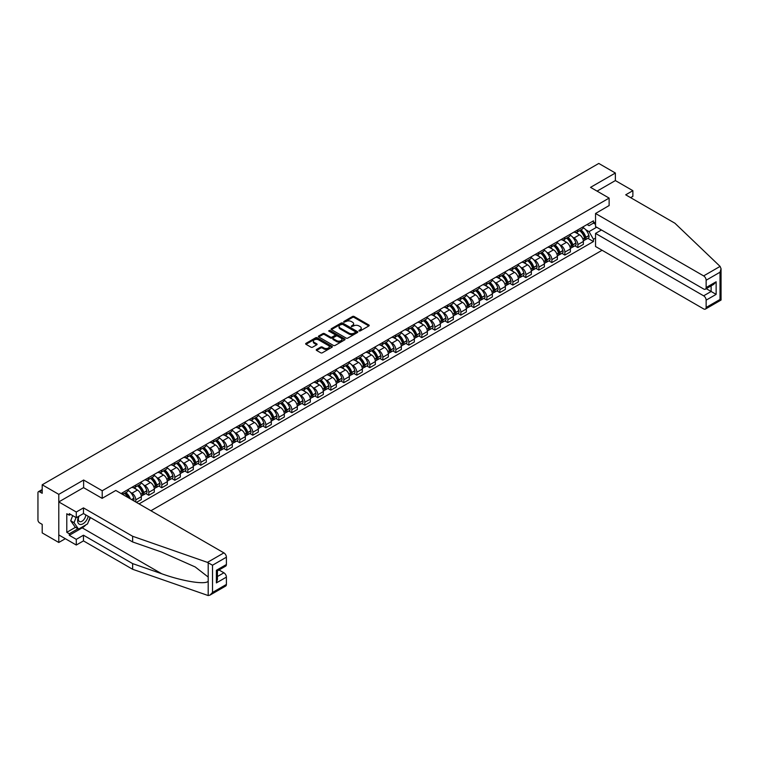 <?xml version="1.0" encoding="UTF-8"?>
<svg xmlns="http://www.w3.org/2000/svg" width="759" height="759" viewBox="0 0 759 759"><rect width="100%" height="100%" fill="white"/><g stroke="black" fill="none" stroke-linecap="round" stroke-linejoin="round"><path stroke-width="1.14" d="M359.026 330.962L360.164 330.962L368.865 325.943A1.157 0.664 0 0 0 369.197 325.469A1.157 0.664 0 0 0 368.865 324.994L354.13 316.494A1.157 0.664 0 0 0 352.499 316.494L343.808 321.512L343.808 322.177L346.076 321.522A3.7 2.135 0 0 1 351.313 321.522L352.537 322.233A3.7 2.135 0 0 1 353.628 323.742A3.7 2.135 0 0 1 352.537 325.26L351.417 326.569L353.685 325.915A3.7 2.135 0 0 1 358.922 325.915L360.146 326.626A3.7 2.135 0 0 1 361.237 328.135A3.7 2.135 0 0 1 360.146 329.653L359.026 330.962L359.026 330.298M316.588 349.463A1.157 0.664 0 0 0 316.247 349.937A1.157 0.664 0 0 0 316.588 350.411L320.715 352.793A1.157 0.664 0 0 0 322.347 352.793L332.006 347.224A1.157 0.664 0 0 0 332.347 346.749A1.157 0.664 0 0 0 332.006 346.275L317.281 337.774A1.157 0.664 0 0 0 315.64 337.774L305.991 343.343A1.157 0.664 0 0 0 305.649 343.818A1.157 0.664 0 0 0 305.991 344.292L310.981 347.176A1.157 0.664 0 0 0 312.613 347.176L316.75 344.785A1.157 0.664 0 0 0 317.091 344.311A1.157 0.664 0 0 0 316.75 343.846L314.273 342.413A3.093 1.784 0 0 1 313.363 341.152A3.093 1.784 0 0 1 315.279 339.501A3.093 1.784 0 0 1 318.647 339.89L328.343 345.487A3.093 1.784 0 0 1 329.254 346.749A3.093 1.784 0 0 1 327.338 348.4A3.093 1.784 0 0 1 323.97 348.011L322.347 347.081A1.157 0.664 0 0 0 320.715 347.081L316.588 349.463L316.588 350.411L320.715 348.039L320.715 347.081M102.209 490.75L83.623 480.02L58.785 494.356L42.2 484.783L598.785 163.441L615.369 173.014L590.54 187.359L609.126 198.09L102.209 490.75L102.209 498.302M346.161 338.106A1.157 0.664 0 0 0 347.793 338.106L357.451 332.527A1.157 0.664 0 0 0 357.783 332.053A1.157 0.664 0 0 0 357.451 331.588L342.726 323.087A1.157 0.664 0 0 0 341.085 323.087L331.436 328.656A1.157 0.664 0 0 0 331.095 329.131A1.157 0.664 0 0 0 331.436 329.605L346.161 338.106M328.932 331.133L344.709 339.88L335.07 345.449A1.157 0.664 0 0 1 333.438 345.449L318.714 336.949L322.841 334.577L322.841 333.618L318.714 336A1.157 0.664 0 0 0 318.372 336.474A1.157 0.664 0 0 0 318.714 336.949L318.714 336M322.841 334.577A1.157 0.664 0 0 1 324.482 334.577L324.482 333.618A1.157 0.664 0 0 0 322.841 333.618M324.482 333.618L330.45 337.062A1.157 0.664 0 0 0 332.091 337.062L334.823 335.478A1.157 0.664 0 0 0 335.165 335.013A1.157 0.664 0 0 0 334.823 334.539L328.609 330.943L329.757 330.288L344.728 338.931A1.157 0.664 0 0 1 345.07 339.406A1.157 0.664 0 0 1 344.728 339.871L344.728 338.931M58.785 494.356L58.785 542.476L42.2 532.903L42.2 524.384L39.62 522.894A2.353 1.357 -120 0 1 37.95 520.01L37.95 492.771A2.353 1.357 -120 0 1 38.434 491.69L42.2 489.517M150.927 510.741L602.077 250.271M58.785 542.476L65.331 538.7M42.2 484.783L42.2 493.303L39.62 491.813A2.353 1.357 -120 0 0 38.434 491.69M630.625 197.653L632.873 196.353L632.873 190.68L615.369 180.576L615.369 173.014M577.865 229.844A5.417 3.131 60 0 1 576.745 232.282L582.248 229.104A5.417 3.131 -120 0 0 583.367 226.675M572.647 237.178L574.032 237.975A5.417 3.131 60 0 1 577.865 244.616L583.367 241.447A5.417 3.131 -120 0 0 579.534 234.806L575.597 232.529M583.367 241.447L583.367 244.379L577.865 247.557L574.886 245.831M576.745 232.282A5.417 3.131 60 0 1 574.079 232.036M577.865 244.616L577.865 247.557M564.867 237.349A5.417 3.131 60 0 1 563.738 239.787L569.241 236.609A5.417 3.131 -120 0 0 570.37 234.18M561.878 253.335L564.867 255.062L570.37 251.884L570.37 248.952A5.417 3.131 -120 0 0 566.537 242.311L562.599 240.034M563.738 239.787A5.417 3.131 60 0 1 561.072 239.54M559.649 244.683L561.034 245.489A5.417 3.131 60 0 1 564.867 252.13L564.867 255.062M551.859 244.863A5.417 3.131 60 0 1 550.74 247.292L556.243 244.113A5.417 3.131 -120 0 0 557.362 241.685M548.88 260.849L551.859 262.567L557.362 259.388L557.362 256.457A5.417 3.131 -120 0 0 553.529 249.815L549.592 247.548M550.74 247.292A5.417 3.131 60 0 1 548.074 247.045M546.641 252.187L548.026 252.994A5.417 3.131 60 0 1 551.859 259.635L551.859 262.567M538.862 252.368A5.417 3.131 60 0 1 537.742 254.796L543.235 251.627A5.417 3.131 -120 0 0 544.364 249.189M535.882 268.354L538.862 270.071L544.364 266.902L544.364 263.961A5.417 3.131 -120 0 0 540.531 257.32L536.594 255.052M537.742 254.796A5.417 3.131 60 0 1 535.067 254.559M533.643 259.701L535.029 260.498A5.417 3.131 60 0 1 538.862 267.14L538.862 270.071M525.854 259.872A5.417 3.131 60 0 1 524.735 262.31L530.237 259.132A5.417 3.131 -120 0 0 531.357 256.694M522.875 275.859L525.864 277.585L531.357 274.407L531.357 271.466A5.417 3.131 -120 0 0 527.524 264.834L523.587 262.557M524.735 262.31A5.417 3.131 60 0 1 522.069 262.064M520.636 267.206L522.021 268.003A5.417 3.131 60 0 1 525.864 274.644L525.864 277.585M512.856 267.377A5.417 3.131 60 0 1 511.737 269.815L517.24 266.637A5.417 3.131 -120 0 0 518.359 264.208M509.877 283.363L512.856 285.09L518.359 281.912L518.359 278.98A5.417 3.131 -120 0 0 514.526 272.339L510.589 270.062M511.737 269.815A5.417 3.131 60 0 1 509.061 269.568M507.638 274.711L509.023 275.508A5.417 3.131 60 0 1 512.856 282.149L512.856 285.09M499.858 274.891A5.417 3.131 60 0 1 498.729 277.32L504.232 274.141A5.417 3.131 -120 0 0 505.352 271.713M496.87 290.868L499.858 292.594L505.352 289.416L505.352 286.485A5.417 3.131 -120 0 0 501.519 279.843L497.581 277.566M498.729 277.32A5.417 3.131 60 0 1 496.063 277.073M494.631 282.215L496.025 283.022A5.417 3.131 60 0 1 499.858 289.663L499.858 292.594M486.851 282.395A5.417 3.131 60 0 1 485.732 284.824L491.234 281.655A5.417 3.131 -120 0 0 492.354 279.217M483.872 298.382L486.851 300.099L492.354 296.921L492.354 293.989A5.417 3.131 -120 0 0 488.521 287.348L484.584 285.08M485.732 284.824A5.417 3.131 60 0 1 483.066 284.587M481.633 289.729L483.018 290.526A5.417 3.131 60 0 1 486.851 297.167L486.851 300.099M473.853 289.9A5.417 3.131 60 0 1 472.724 292.338L478.227 289.16A5.417 3.131 -120 0 0 479.356 286.722M470.865 305.886L473.853 307.604L479.356 304.435L479.356 301.494A5.417 3.131 -120 0 0 475.513 294.853L471.576 292.585M472.724 292.338A5.417 3.131 60 0 1 470.058 292.092M468.626 297.234L470.02 298.031A5.417 3.131 60 0 1 473.853 304.672L473.853 307.604M460.846 297.405A5.417 3.131 60 0 1 459.726 299.843L465.229 296.665A5.417 3.131 -120 0 0 466.349 294.226M457.867 313.391L460.846 315.118L466.349 311.94L466.349 309.008A5.417 3.131 -120 0 0 462.516 302.367L458.578 300.09M459.726 299.843A5.417 3.131 60 0 1 457.06 299.596M455.628 304.738L457.013 305.535A5.417 3.131 60 0 1 460.846 312.177L460.846 315.118M447.848 304.909A5.417 3.131 60 0 1 446.728 307.348L452.222 304.169A5.417 3.131 -120 0 0 453.351 301.74M444.859 320.896L447.848 322.622L453.351 319.444L453.351 316.512A5.417 3.131 -120 0 0 449.518 309.871L445.58 307.594M446.728 307.348A5.417 3.131 60 0 1 444.053 307.101M442.63 312.243L444.015 313.05A5.417 3.131 60 0 1 447.848 319.681L447.848 322.622M434.841 312.423A5.417 3.131 60 0 1 433.721 314.852L439.224 311.674A5.417 3.131 -120 0 0 440.343 309.245M431.862 328.41L434.841 330.127L440.343 326.949L440.343 324.017A5.417 3.131 -120 0 0 436.51 317.376L432.573 315.099M433.721 314.852A5.417 3.131 60 0 1 431.055 314.606M429.622 319.748L431.008 320.554A5.417 3.131 60 0 1 434.841 327.195L434.841 330.127M421.843 319.928A5.417 3.131 60 0 1 420.723 322.357L426.216 319.188A5.417 3.131 -120 0 0 427.345 316.75M418.864 335.914L421.843 337.632L427.345 334.463L427.345 331.522A5.417 3.131 -120 0 0 423.513 324.88L419.575 322.613M420.723 322.357A5.417 3.131 60 0 1 418.048 322.12M416.625 327.262L418.01 328.059A5.417 3.131 60 0 1 421.843 334.7L421.843 337.632M408.845 327.433A5.417 3.131 60 0 1 407.716 329.871L413.219 326.693A5.417 3.131 -120 0 0 414.338 324.254M405.856 343.419L408.845 345.146L414.338 341.967L414.338 339.026A5.417 3.131 -120 0 0 410.505 332.385L406.568 330.118M407.716 329.871A5.417 3.131 60 0 1 405.05 329.624M403.617 334.766L405.002 335.563A5.417 3.131 60 0 1 408.845 342.205L408.845 345.146M395.837 334.937A5.417 3.131 60 0 1 394.718 337.375L400.221 334.197A5.417 3.131 -120 0 0 401.34 331.768M392.858 350.924L395.837 352.65L401.34 349.472L401.34 346.54A5.417 3.131 -120 0 0 397.507 339.899L393.57 337.622M394.718 337.375A5.417 3.131 60 0 1 392.042 337.129M390.619 342.271L392.005 343.068A5.417 3.131 60 0 1 395.837 349.709L395.837 352.65M382.84 342.442A5.417 3.131 60 0 1 381.711 344.88L387.213 341.702A5.417 3.131 -120 0 0 388.333 339.273M379.851 358.428L382.84 360.155L388.342 356.977L388.342 354.045A5.417 3.131 -120 0 0 384.5 347.404L380.563 345.127M381.711 344.88A5.417 3.131 60 0 1 379.045 344.633M377.612 349.776L379.007 350.582A5.417 3.131 60 0 1 382.84 357.223L382.84 360.155M369.832 349.956A5.417 3.131 60 0 1 368.713 352.385L374.215 349.206A5.417 3.131 -120 0 0 375.335 346.778M366.853 365.942L369.832 367.66L375.335 364.481L375.335 361.55A5.417 3.131 -120 0 0 371.502 354.908L367.565 352.641M368.713 352.385A5.417 3.131 60 0 1 366.047 352.138M364.614 357.28L365.999 358.087A5.417 3.131 60 0 1 369.832 364.728L369.832 367.66M356.834 357.461A5.417 3.131 60 0 1 355.705 359.889L361.208 356.721A5.417 3.131 -120 0 0 362.337 354.282M353.846 373.447L356.834 375.164L362.337 371.995L362.337 369.054A5.417 3.131 -120 0 0 358.504 362.413L354.567 360.146M355.705 359.889A5.417 3.131 60 0 1 353.039 359.652M351.616 364.794L353.001 365.591A5.417 3.131 60 0 1 356.834 372.233L356.834 375.164M343.827 364.965A5.417 3.131 60 0 1 342.707 367.403L348.21 364.225A5.417 3.131 -120 0 0 349.33 361.787M340.848 380.952L343.827 382.678L349.33 379.5L349.33 376.559A5.417 3.131 -120 0 0 345.497 369.927L341.559 367.65M342.707 367.403A5.417 3.131 60 0 1 340.041 367.157M338.609 372.299L339.994 373.096A5.417 3.131 60 0 1 343.827 379.737L343.827 382.678M330.829 372.47A5.417 3.131 60 0 1 329.71 374.908L335.203 371.73A5.417 3.131 -120 0 0 336.332 369.301M327.85 388.456L330.829 390.183L336.332 387.005L336.332 384.073A5.417 3.131 -120 0 0 332.499 377.432L328.562 375.155M329.71 374.908A5.417 3.131 60 0 1 327.034 374.661M325.611 379.804L326.996 380.601A5.417 3.131 60 0 1 330.829 387.242L330.829 390.183M317.831 379.984A5.417 3.131 60 0 1 316.702 382.413L322.205 379.234A5.417 3.131 -120 0 0 323.325 376.806M314.843 395.961L317.831 397.688L323.325 394.509L323.325 391.578A5.417 3.131 -120 0 0 319.492 384.936L315.554 382.659M316.702 382.413A5.417 3.131 60 0 1 314.036 382.166M312.604 387.308L313.989 388.115A5.417 3.131 60 0 1 317.831 394.756L317.831 397.688M304.824 387.488A5.417 3.131 60 0 1 303.704 389.917L309.207 386.748A5.417 3.131 -120 0 0 310.327 384.31M301.845 403.475L304.824 405.192L310.327 402.014L310.327 399.082A5.417 3.131 -120 0 0 306.494 392.441L302.556 390.173M303.704 389.917A5.417 3.131 60 0 1 301.029 389.68M299.606 394.822L300.991 395.619A5.417 3.131 60 0 1 304.824 402.261L304.824 405.192M291.826 394.993A5.417 3.131 60 0 1 290.697 397.431L296.2 394.253A5.417 3.131 -120 0 0 297.319 391.815M288.837 410.98L291.826 412.697L297.319 409.528L297.319 406.587A5.417 3.131 -120 0 0 293.486 399.946L289.549 397.678M290.697 397.431A5.417 3.131 60 0 1 288.031 397.185M286.598 402.327L287.993 403.124A5.417 3.131 60 0 1 291.826 409.765L291.826 412.697M278.819 402.498A5.417 3.131 60 0 1 277.699 404.936L283.202 401.758A5.417 3.131 -120 0 0 284.321 399.319M275.84 418.484L278.819 420.211L284.321 417.033L284.321 414.101A5.417 3.131 -120 0 0 280.488 407.46L276.551 405.183M277.699 404.936A5.417 3.131 60 0 1 275.033 404.689M273.601 409.832L274.986 410.628A5.417 3.131 60 0 1 278.819 417.27L278.819 420.211M265.821 410.002A5.417 3.131 60 0 1 264.692 412.441L270.195 409.262A5.417 3.131 -120 0 0 271.324 406.833M262.832 425.989L265.821 427.715L271.324 424.537L271.324 421.606A5.417 3.131 -120 0 0 267.481 414.964L263.544 412.687M264.692 412.441A5.417 3.131 60 0 1 262.026 412.194M260.593 417.336L261.988 418.143A5.417 3.131 60 0 1 265.821 424.774L265.821 427.715M252.813 417.516A5.417 3.131 60 0 1 251.694 419.945L257.197 416.767A5.417 3.131 -120 0 0 258.316 414.338M249.834 433.503L252.813 435.22L258.316 432.042L258.316 429.11A5.417 3.131 -120 0 0 254.483 422.469L250.546 420.192M251.694 419.945A5.417 3.131 60 0 1 249.028 419.699M247.595 424.841L248.98 425.647A5.417 3.131 60 0 1 252.813 432.288L252.813 435.22M239.816 425.021A5.417 3.131 60 0 1 238.696 427.45L244.189 424.281A5.417 3.131 -120 0 0 245.318 421.843M236.827 441.007L239.816 442.725L245.318 439.556L245.318 436.615A5.417 3.131 -120 0 0 241.485 429.974L237.548 427.706M238.696 427.45A5.417 3.131 60 0 1 236.021 427.213M234.597 432.355L235.983 433.152A5.417 3.131 60 0 1 239.816 439.793L239.816 442.725M226.808 432.526A5.417 3.131 60 0 1 225.689 434.964L231.191 431.786A5.417 3.131 -120 0 0 232.311 429.347M223.829 448.512L226.808 450.239L232.311 447.06L232.311 444.119A5.417 3.131 -120 0 0 228.478 437.478L224.541 435.211M225.689 434.964A5.417 3.131 60 0 1 223.023 434.717M221.59 439.859L222.975 440.656A5.417 3.131 60 0 1 226.808 447.298L226.808 450.239M213.81 440.03A5.417 3.131 60 0 1 212.691 442.469L218.184 439.29A5.417 3.131 -120 0 0 219.313 436.861M210.831 456.017L213.81 457.743L219.313 454.565L219.313 451.633A5.417 3.131 -120 0 0 215.48 444.992L211.543 442.715M212.691 442.469A5.417 3.131 60 0 1 210.015 442.222M208.592 447.364L209.977 448.161A5.417 3.131 60 0 1 213.81 454.802L213.81 457.743M200.812 447.535A5.417 3.131 60 0 1 199.683 449.973L205.186 446.795A5.417 3.131 -120 0 0 206.306 444.366M197.824 463.521L200.812 465.248L206.306 462.07L206.306 459.138A5.417 3.131 -120 0 0 202.473 452.497L198.535 450.22M199.683 449.973A5.417 3.131 60 0 1 197.017 449.726M195.585 454.869L196.97 455.675A5.417 3.131 60 0 1 200.812 462.316L200.812 465.248M187.805 455.049A5.417 3.131 60 0 1 186.686 457.478L192.188 454.299A5.417 3.131 -120 0 0 193.308 451.871M184.826 471.035L187.805 472.753L193.308 469.574L193.308 466.643A5.417 3.131 -120 0 0 189.475 460.001L185.538 457.734M186.686 457.478A5.417 3.131 60 0 1 184.01 457.231M182.587 462.373L183.972 463.18A5.417 3.131 60 0 1 187.805 469.821L187.805 472.753M174.807 462.554A5.417 3.131 60 0 1 173.678 464.982L179.181 461.814A5.417 3.131 -120 0 0 180.31 459.375M171.819 478.54L174.807 480.257L180.31 477.088L180.31 474.147A5.417 3.131 -120 0 0 176.468 467.506L172.53 465.239M173.678 464.982A5.417 3.131 60 0 1 171.012 464.745M169.58 469.887L170.974 470.684A5.417 3.131 60 0 1 174.807 477.326L174.807 480.257M161.8 470.058A5.417 3.131 60 0 1 160.68 472.496L166.183 469.318A5.417 3.131 -120 0 0 167.303 466.88M158.821 486.045L161.8 487.771L167.303 484.593L167.303 481.652A5.417 3.131 -120 0 0 163.47 475.02L159.532 472.743M160.68 472.496A5.417 3.131 60 0 1 158.014 472.25M156.582 477.392L157.967 478.189A5.417 3.131 60 0 1 161.8 484.83L161.8 487.771M148.802 477.563A5.417 3.131 60 0 1 147.673 480.001L153.176 476.823A5.417 3.131 -120 0 0 154.305 474.394M145.813 493.549L148.802 495.276L154.305 492.098L154.305 489.166A5.417 3.131 -120 0 0 150.472 482.525L146.534 480.248M147.673 480.001A5.417 3.131 60 0 1 145.007 479.754M143.584 484.897L144.969 485.694A5.417 3.131 60 0 1 148.802 492.335L148.802 495.276M135.795 485.077A5.417 3.131 60 0 1 134.675 487.506L140.178 484.327A5.417 3.131 -120 0 0 141.297 481.899M136.468 502.392L141.297 499.602L141.297 496.671A5.417 3.131 -120 0 0 137.464 490.029L133.527 487.752M134.675 487.506A5.417 3.131 60 0 1 132.009 487.259M130.576 492.401L131.962 493.208A5.417 3.131 60 0 1 135.795 499.849L135.795 502.012M122.673 494.432L127.17 491.841A5.417 3.131 -120 0 0 128.299 489.403M122.797 492.582A5.417 3.131 60 0 1 122.398 494.27M595.54 224.313L593.453 223.108L589.031 225.66L587.077 224.531M585.644 229.673L589.031 231.628L596.659 227.226M595.54 238.079L593.453 239.275L589.031 231.628M139.049 503.891L593.453 241.542L593.453 239.275M595.54 221.903L593.453 223.108L593.453 220.85L121.127 493.54M609.126 198.09L609.126 205.642M83.623 480.02L83.623 487.667M587.883 238.326L593.453 241.542M359.349 331.076L360.146 330.611A3.7 2.135 0 0 0 361.237 329.102L361.237 328.135M353.628 323.742L353.628 324.71A3.7 2.135 0 0 1 352.537 326.218L351.74 326.683M368.846 325.953L354.13 317.461A1.157 0.664 0 0 0 352.499 317.461L344.131 322.29M357.451 331.588L357.451 332.527L342.726 324.046A1.157 0.664 0 0 0 341.085 324.046L331.446 329.615L331.436 328.656M355.402 332.385L355.402 331.73L342.48 324.264L340.146 324.947A3.7 2.135 0 0 0 339.064 326.465A3.7 2.135 0 0 0 340.146 327.973L348.979 333.078A3.7 2.135 0 0 0 354.216 333.078L355.402 332.385L355.402 333.353L355.639 332.053M339.064 326.465L339.064 327.423A3.7 2.135 0 0 0 340.146 328.932L340.146 327.973M355.402 333.353L354.216 334.036A3.7 2.135 0 0 1 348.979 334.036L340.146 328.932M324.482 334.577L330.45 338.03A1.157 0.664 0 0 0 332.091 338.03L334.823 336.446A1.157 0.664 0 0 0 335.165 335.971L335.165 335.013M336.645 340.639A3.093 1.784 0 0 0 340.023 341.028A3.093 1.784 0 0 0 341.929 339.377A3.093 1.784 0 0 0 341.028 338.116L337.613 336.142A1.157 0.664 0 0 0 335.971 336.142L333.229 337.727A1.157 0.664 0 0 0 332.897 338.201A1.157 0.664 0 0 0 333.229 338.666L336.645 340.639L336.645 341.607A3.093 1.784 0 0 0 340.023 341.996A3.093 1.784 0 0 0 341.929 340.345L341.929 339.377M332.897 338.201L332.897 339.159A1.157 0.664 0 0 0 333.229 339.634L333.229 338.666M336.645 341.607L333.229 339.634M329.254 346.749L329.254 347.707A3.093 1.784 0 0 1 327.338 349.358A3.093 1.784 0 0 1 323.97 348.969L322.347 348.039A1.157 0.664 0 0 0 320.715 348.039M313.363 341.152L313.363 342.11A3.093 1.784 0 0 0 314.273 343.372L314.273 342.413M316.75 343.846L316.75 344.785L314.273 343.372M331.987 347.224L317.281 338.732A1.157 0.664 0 0 0 315.64 338.732L306.01 344.301M579.914 230.451A7.429 4.288 60 0 1 579.952 230.47A7.429 4.288 60 0 1 584.838 237.14L584.885 237.292A1.442 0.835 60 0 1 584.648 238.421A1.442 0.835 60 0 1 584.62 238.44M579.591 230.641A8.956 5.171 60 0 1 584.515 238.032L584.553 238.184A2.979 1.717 60 0 1 584.088 240.518L583.348 240.945M584.591 239.863A2.979 1.717 -120 0 0 585.417 239.749A2.979 1.717 -120 0 0 585.891 237.415L585.844 237.263A8.956 5.171 -120 0 0 580.92 229.873M583.254 227.624A8.956 5.171 60 0 1 588.889 235.499L588.927 235.66A2.979 1.717 60 0 1 588.462 237.994L585.417 239.749M576.536 232.387A8.956 5.171 60 0 1 578.405 234.151M582.76 234.161L583.899 234.825M720.092 266.4L721.05 268.733L720.016 272.215L706.136 280.232A3.539 2.04 -120 0 0 703.64 275.897L720.092 266.4L674.884 223.203L625.71 194.816L632.873 190.68M601.451 229.986L595.54 233.411L595.54 246.495L703.64 308.904A3.539 2.04 -120 0 0 705.405 309.084A3.539 2.04 -120 0 0 706.136 307.461L706.136 300.147A3.539 2.04 -120 0 0 703.64 295.82L711.136 291.484L716.135 294.378L706.136 300.147M595.54 233.411L703.64 295.82M609.126 205.547L595.54 213.488L595.54 226.571L703.64 288.989A3.539 2.04 -120 0 0 705.405 289.16A3.539 2.04 -120 0 0 706.136 287.538L706.136 280.232M595.54 213.488L703.64 275.897M615.369 180.576L597.077 191.135M706.259 288.667L711.136 291.484L711.136 285.849M706.136 287.538L716.135 281.769L713.64 284.407L705.405 289.16M706.136 307.461L720.016 299.454L720.538 299.758M85.881 524.867A13.264 7.656 -60 0 1 82.209 527.847L69.287 535.313L76.289 539.355L83.462 535.209L132.635 563.605L132.635 569.278L208.194 595.559L210.015 595.094L212.52 592.447L226.4 584.439A3.539 2.04 60 0 1 225.66 586.062L210.015 595.094M132.635 563.605L161.695 573.747C182.34 581.242 205.471 584.971 208.194 581.233L208.194 577.039L195.205 566.954L161.695 552.087L132.635 541.954L83.462 513.558L76.289 517.695L69.287 513.653L69.287 515.2L66.792 513.748L66.792 532.325L69.287 533.767L77.959 528.767M76.289 539.355L76.289 545.028L58.785 534.924L58.785 501.917L83.537 487.62L102.123 498.35L115.795 490.466L223.896 552.875A3.539 2.04 60 0 1 226.4 557.201L226.4 564.516A3.539 2.04 60 0 1 225.66 566.138L217.435 570.891L217.435 579.411L216.391 582.903L216.391 570.294C217.748 571.072 217.748 571.072 216.391 570.294L226.4 564.516M83.462 535.209L83.462 540.892L76.289 545.028M132.635 569.278L83.462 540.892M226.4 557.201L212.52 565.218L207.444 562.372L132.635 536.271L83.462 507.885L76.289 512.021L76.289 517.695M76.289 512.021L58.785 501.917M69.287 535.313L69.287 533.767M83.462 507.885L83.462 513.558M132.635 536.271L132.635 541.954M217.435 576.527L223.896 572.798A3.539 2.04 60 0 1 226.4 577.125L226.4 584.439M223.896 572.798L219.009 569.981M90.397 517.562A13.264 7.656 -60 0 1 88.518 521.395M70.625 514.422L69.287 515.2M66.792 532.325L75.454 527.325M78.68 516.319A7.666 4.421 120 0 0 77.627 520.636A7.666 4.421 120 0 0 82.247 524.146A7.666 4.421 120 0 0 88.224 516.31M79.088 516.082A5.247 3.027 120 0 0 78.348 519.08A5.247 3.027 120 0 0 79.429 521.48A5.247 3.027 120 0 0 83.433 520.114A5.247 3.027 120 0 0 85.758 514.887M90.074 517.382L87.541 523.909L78.538 529.099L75.207 527.173L70.71 520.778L72.703 515.627M78.538 529.099L74.04 522.704L76.042 517.553M70.71 520.778L74.04 522.704M566.916 237.956A7.429 4.288 60 0 1 566.945 237.975A7.429 4.288 60 0 1 571.831 244.645L571.878 244.796A1.442 0.835 60 0 1 571.65 245.925A1.442 0.835 60 0 1 571.622 245.944M566.584 238.146A8.956 5.171 60 0 1 571.508 245.537L571.555 245.688A2.979 1.717 60 0 1 571.081 248.032L570.341 248.459M571.593 247.368A2.979 1.717 -120 0 0 572.419 247.254A2.979 1.717 -120 0 0 572.884 244.92L572.846 244.768A8.956 5.171 -120 0 0 567.922 237.377M570.256 235.129A8.956 5.171 60 0 1 575.882 243.013L575.929 243.165A2.979 1.717 60 0 1 575.455 245.499L572.419 247.254M563.529 239.891A8.956 5.171 60 0 1 565.398 241.656M569.753 241.666L570.901 242.33M553.909 245.461A7.429 4.288 60 0 1 553.947 245.489A7.429 4.288 60 0 1 558.833 252.149L558.88 252.301A1.442 0.835 60 0 1 558.652 253.44A1.442 0.835 60 0 1 558.615 253.459M553.586 245.65A8.956 5.171 60 0 1 558.51 253.041L558.548 253.193A2.979 1.717 60 0 1 558.083 255.536L557.343 255.963M558.586 254.872A2.979 1.717 -120 0 0 559.411 254.768A2.979 1.717 -120 0 0 559.886 252.424L559.838 252.273A8.956 5.171 -120 0 0 554.914 244.882M557.248 242.633A8.956 5.171 60 0 1 562.884 250.517L562.931 250.669A2.979 1.717 60 0 1 562.457 253.003L559.411 254.768M550.531 247.396A8.956 5.171 60 0 1 552.4 249.161M556.755 249.18L557.893 249.834M540.911 252.975A7.429 4.288 60 0 1 540.949 252.994A7.429 4.288 60 0 1 545.835 259.654L545.873 259.806A1.442 0.835 60 0 1 545.645 260.944A1.442 0.835 60 0 1 545.617 260.963M540.579 253.155A8.956 5.171 60 0 1 545.503 260.546L545.55 260.707A2.979 1.717 60 0 1 545.076 263.041L544.336 263.468M545.588 262.386A2.979 1.717 -120 0 0 546.414 262.272A2.979 1.717 -120 0 0 546.878 259.929L546.841 259.777A8.956 5.171 -120 0 0 541.917 252.386M544.25 250.138A8.956 5.171 60 0 1 549.877 258.022L549.924 258.174A2.979 1.717 60 0 1 549.459 260.517L546.414 262.272M537.524 254.901A8.956 5.171 60 0 1 539.402 256.675M543.757 256.684L544.896 257.339M527.903 260.479A7.429 4.288 60 0 1 527.941 260.498A7.429 4.288 60 0 1 532.827 267.159L532.875 267.32A1.442 0.835 60 0 1 532.647 268.449A1.442 0.835 60 0 1 532.609 268.468M527.581 260.669A8.956 5.171 60 0 1 532.505 268.06L532.543 268.212A2.979 1.717 60 0 1 532.078 270.546L531.338 270.972M532.59 269.891A2.979 1.717 -120 0 0 533.406 269.777A2.979 1.717 -120 0 0 533.881 267.443L533.833 267.282A8.956 5.171 -120 0 0 528.919 259.891M531.243 257.652A8.956 5.171 60 0 1 536.879 265.527L536.926 265.688A2.979 1.717 60 0 1 536.452 268.022L533.406 269.777M524.526 262.415A8.956 5.171 60 0 1 526.395 264.179M530.75 264.189L531.898 264.853M514.906 267.984A7.429 4.288 60 0 1 514.944 268.003A7.429 4.288 60 0 1 519.83 274.673L519.868 274.824A1.442 0.835 60 0 1 519.64 275.953A1.442 0.835 60 0 1 519.611 275.972M514.583 268.174A8.956 5.171 60 0 1 519.498 275.564L519.545 275.716A2.979 1.717 60 0 1 519.071 278.05L518.331 278.477M519.583 277.396A2.979 1.717 -120 0 0 520.408 277.282A2.979 1.717 -120 0 0 520.883 274.948L520.835 274.796A8.956 5.171 -120 0 0 515.911 267.405M518.245 265.157A8.956 5.171 60 0 1 523.881 273.041L523.919 273.193A2.979 1.717 60 0 1 523.454 275.526L520.408 277.282M511.519 269.919A8.956 5.171 60 0 1 513.397 271.684M517.752 271.694L518.89 272.358M501.898 275.489A7.429 4.288 60 0 1 501.936 275.508A7.429 4.288 60 0 1 506.822 282.177L506.87 282.329A1.442 0.835 60 0 1 506.642 283.468A1.442 0.835 60 0 1 506.604 283.477M501.576 275.678A8.956 5.171 60 0 1 506.5 283.069L506.547 283.221A2.979 1.717 60 0 1 506.073 285.564L505.333 285.991M506.585 284.9A2.979 1.717 -120 0 0 507.41 284.786A2.979 1.717 -120 0 0 507.875 282.452L507.837 282.301A8.956 5.171 -120 0 0 502.913 274.91M505.247 272.661A8.956 5.171 60 0 1 510.873 280.545L510.921 280.697A2.979 1.717 60 0 1 510.446 283.031L507.41 284.786M498.521 277.424A8.956 5.171 60 0 1 500.39 279.189M504.744 279.208L505.892 279.862M488.9 282.993A7.429 4.288 60 0 1 488.938 283.022A7.429 4.288 60 0 1 493.824 289.682L493.862 289.834A1.442 0.835 60 0 1 493.635 290.972A1.442 0.835 60 0 1 493.606 290.991M488.578 283.183A8.956 5.171 60 0 1 493.502 290.574L493.54 290.725A2.979 1.717 60 0 1 493.075 293.069L492.335 293.496M493.578 292.405A2.979 1.717 -120 0 0 494.403 292.3A2.979 1.717 -120 0 0 494.877 289.957L494.83 289.805A8.956 5.171 -120 0 0 489.906 282.414M492.24 280.166A8.956 5.171 60 0 1 497.876 288.05L497.913 288.202A2.979 1.717 60 0 1 497.449 290.545L494.403 292.3M485.523 284.929A8.956 5.171 60 0 1 487.392 286.693M491.747 286.712L492.885 287.367M475.893 290.507A7.429 4.288 60 0 1 475.931 290.526A7.429 4.288 60 0 1 480.817 297.186L480.864 297.338A1.442 0.835 60 0 1 480.637 298.477A1.442 0.835 60 0 1 480.608 298.496M475.57 290.688A8.956 5.171 60 0 1 480.494 298.078L480.542 298.24A2.979 1.717 60 0 1 480.067 300.573L479.327 301M480.58 299.919A2.979 1.717 -120 0 0 481.405 299.805A2.979 1.717 -120 0 0 481.87 297.471L481.832 297.31A8.956 5.171 -120 0 0 476.908 289.919M479.242 287.68A8.956 5.171 60 0 1 484.868 295.555L484.916 295.706A2.979 1.717 60 0 1 484.441 298.05L481.405 299.805M472.515 292.433A8.956 5.171 60 0 1 474.384 294.207M478.739 294.217L479.887 294.872M462.895 298.012A7.429 4.288 60 0 1 462.933 298.031A7.429 4.288 60 0 1 467.819 304.691L467.867 304.852A1.442 0.835 60 0 1 467.639 305.981A1.442 0.835 60 0 1 467.601 306M462.573 298.202A8.956 5.171 60 0 1 467.497 305.592L467.535 305.744A2.979 1.717 60 0 1 467.07 308.078L466.33 308.505M467.572 307.423A2.979 1.717 -120 0 0 468.398 307.31A2.979 1.717 -120 0 0 468.872 304.976L468.825 304.824A8.956 5.171 -120 0 0 463.901 297.424M466.235 295.185A8.956 5.171 60 0 1 471.87 303.059L471.908 303.221A2.979 1.717 60 0 1 471.443 305.554L468.398 307.31M459.518 299.947A8.956 5.171 60 0 1 461.387 301.712M465.741 301.721L466.88 302.386M449.897 305.516A7.429 4.288 60 0 1 449.935 305.535A7.429 4.288 60 0 1 454.821 312.205L454.859 312.357A1.442 0.835 60 0 1 454.632 313.486A1.442 0.835 60 0 1 454.603 313.505M449.565 305.706A8.956 5.171 60 0 1 454.489 313.097L454.537 313.249A2.979 1.717 60 0 1 454.062 315.583L453.322 316.01M454.575 314.928A2.979 1.717 -120 0 0 455.4 314.814A2.979 1.717 -120 0 0 455.865 312.48L455.827 312.328A8.956 5.171 -120 0 0 450.903 304.938M453.237 302.689A8.956 5.171 60 0 1 458.863 310.573L458.91 310.725A2.979 1.717 60 0 1 458.436 313.059L455.4 314.814M446.51 307.452A8.956 5.171 60 0 1 448.379 309.217M452.743 309.226L453.882 309.89M436.89 313.021A7.429 4.288 60 0 1 436.928 313.05A7.429 4.288 60 0 1 441.814 319.71L441.861 319.862A1.442 0.835 60 0 1 441.634 321A1.442 0.835 60 0 1 441.596 321.01M436.567 313.211A8.956 5.171 60 0 1 441.491 320.602L441.529 320.753A2.979 1.717 60 0 1 441.064 323.097L440.324 323.524M441.577 322.433A2.979 1.717 -120 0 0 442.393 322.328A2.979 1.717 -120 0 0 442.867 319.985L442.82 319.833A8.956 5.171 -120 0 0 437.896 312.442M440.229 310.194A8.956 5.171 60 0 1 445.865 318.078L445.912 318.23A2.979 1.717 60 0 1 445.438 320.564L442.393 322.328M433.512 314.957A8.956 5.171 60 0 1 435.381 316.721M439.736 316.74L440.875 317.395M423.892 320.535A7.429 4.288 60 0 1 423.93 320.554A7.429 4.288 60 0 1 428.816 327.214L428.854 327.366A1.442 0.835 60 0 1 428.626 328.505A1.442 0.835 60 0 1 428.598 328.524M423.56 320.715A8.956 5.171 60 0 1 428.484 328.106L428.531 328.267A2.979 1.717 60 0 1 428.057 330.601L427.317 331.028M428.569 329.937A2.979 1.717 -120 0 0 429.395 329.833A2.979 1.717 -120 0 0 429.869 327.49L429.822 327.338A8.956 5.171 -120 0 0 424.898 319.947M427.232 317.698A8.956 5.171 60 0 1 432.867 325.583L432.905 325.734A2.979 1.717 60 0 1 432.44 328.078L429.395 329.833M420.505 322.461A8.956 5.171 60 0 1 422.383 324.226M426.738 324.245L427.877 324.899M410.885 328.04A7.429 4.288 60 0 1 410.923 328.059A7.429 4.288 60 0 1 415.809 334.719L415.856 334.88A1.442 0.835 60 0 1 415.628 336.009A1.442 0.835 60 0 1 415.59 336.028M410.562 328.22A8.956 5.171 60 0 1 415.486 335.62L415.534 335.772A2.979 1.717 60 0 1 415.059 338.106L414.319 338.533M415.571 337.451A2.979 1.717 -120 0 0 416.397 337.338A2.979 1.717 -120 0 0 416.862 335.004L416.814 334.842A8.956 5.171 -120 0 0 411.9 327.452M414.234 325.213A8.956 5.171 60 0 1 419.86 333.087L419.907 333.248A2.979 1.717 60 0 1 419.433 335.582L416.397 337.338M407.507 329.975A8.956 5.171 60 0 1 409.376 331.74M413.731 331.749L414.879 332.414M397.887 335.544A7.429 4.288 60 0 1 397.925 335.563A7.429 4.288 60 0 1 402.811 342.233L402.849 342.385A1.442 0.835 60 0 1 402.621 343.514A1.442 0.835 60 0 1 402.593 343.533M397.564 335.734A8.956 5.171 60 0 1 402.479 343.125L402.526 343.277A2.979 1.717 60 0 1 402.061 345.611L401.321 346.038M402.564 344.956A2.979 1.717 -120 0 0 403.39 344.842A2.979 1.717 -120 0 0 403.864 342.508L403.816 342.356A8.956 5.171 -120 0 0 398.892 334.966M401.226 332.717A8.956 5.171 60 0 1 406.862 340.592L406.9 340.753A2.979 1.717 60 0 1 406.435 343.087L403.39 344.842M394.509 337.48A8.956 5.171 60 0 1 396.378 339.245M400.733 339.254L401.872 339.918M384.879 343.049A7.429 4.288 60 0 1 384.917 343.068A7.429 4.288 60 0 1 389.803 349.738L389.851 349.89A1.442 0.835 60 0 1 389.623 351.019A1.442 0.835 60 0 1 389.585 351.037M384.557 343.239A8.956 5.171 60 0 1 389.481 350.63L389.528 350.781A2.979 1.717 60 0 1 389.054 353.125L388.314 353.552M389.566 352.461A2.979 1.717 -120 0 0 390.392 352.347A2.979 1.717 -120 0 0 390.857 350.013L390.819 349.861A8.956 5.171 -120 0 0 385.895 342.47M388.228 340.222A8.956 5.171 60 0 1 393.855 348.106L393.902 348.258A2.979 1.717 60 0 1 393.428 350.592L390.392 352.347M381.502 344.984A8.956 5.171 60 0 1 383.371 346.749M387.726 346.759L388.874 347.423M371.882 350.554A7.429 4.288 60 0 1 371.919 350.582A7.429 4.288 60 0 1 376.806 357.242L376.853 357.394A1.442 0.835 60 0 1 376.616 358.533A1.442 0.835 60 0 1 376.587 358.552M371.559 350.743A8.956 5.171 60 0 1 376.483 358.134L376.521 358.286A2.979 1.717 60 0 1 376.056 360.629L375.316 361.056M376.559 359.965A2.979 1.717 -120 0 0 377.384 359.861A2.979 1.717 -120 0 0 377.859 357.517L377.811 357.366A8.956 5.171 -120 0 0 372.887 349.975M375.221 347.726A8.956 5.171 60 0 1 380.857 355.61L380.895 355.762A2.979 1.717 60 0 1 380.43 358.096L377.384 359.861M368.504 352.489A8.956 5.171 60 0 1 370.373 354.254M374.728 354.273L375.866 354.927M358.884 358.068A7.429 4.288 60 0 1 358.912 358.087A7.429 4.288 60 0 1 363.798 364.747L363.846 364.899A1.442 0.835 60 0 1 363.618 366.037A1.442 0.835 60 0 1 363.589 366.056M358.552 358.248A8.956 5.171 60 0 1 363.476 365.639L363.523 365.8A2.979 1.717 60 0 1 363.049 368.134L362.309 368.561M363.561 367.479A2.979 1.717 -120 0 0 364.386 367.365A2.979 1.717 -120 0 0 364.851 365.022L364.813 364.87A8.956 5.171 -120 0 0 359.889 357.48M362.223 355.231A8.956 5.171 60 0 1 367.849 363.115L367.897 363.267A2.979 1.717 60 0 1 367.422 365.61L364.386 367.365M355.497 359.994A8.956 5.171 60 0 1 357.366 361.768M361.72 361.777L362.868 362.432M345.876 365.572A7.429 4.288 60 0 1 345.914 365.591A7.429 4.288 60 0 1 350.8 372.252L350.848 372.413A1.442 0.835 60 0 1 350.62 373.542A1.442 0.835 60 0 1 350.582 373.561M345.554 365.762A8.956 5.171 60 0 1 350.478 373.153L350.516 373.305A2.979 1.717 60 0 1 350.051 375.639L349.311 376.066M350.554 374.984A2.979 1.717 -120 0 0 351.379 374.87A2.979 1.717 -120 0 0 351.853 372.536L351.806 372.375A8.956 5.171 -120 0 0 346.882 364.984M349.216 362.745A8.956 5.171 60 0 1 354.851 370.62L354.899 370.781A2.979 1.717 60 0 1 354.425 373.115L351.379 374.87M342.499 367.508A8.956 5.171 60 0 1 344.368 369.272M348.723 369.282L349.861 369.946M332.878 373.077A7.429 4.288 60 0 1 332.916 373.096A7.429 4.288 60 0 1 337.802 379.766L337.84 379.917A1.442 0.835 60 0 1 337.613 381.046A1.442 0.835 60 0 1 337.584 381.065M332.546 373.267A8.956 5.171 60 0 1 337.47 380.657L337.518 380.809A2.979 1.717 60 0 1 337.043 383.143L336.303 383.57M337.556 382.489A2.979 1.717 -120 0 0 338.381 382.375A2.979 1.717 -120 0 0 338.846 380.041L338.808 379.889A8.956 5.171 -120 0 0 333.884 372.498M336.218 370.25A8.956 5.171 60 0 1 341.844 378.134L341.892 378.286A2.979 1.717 60 0 1 341.427 380.62L338.381 382.375M329.491 375.012A8.956 5.171 60 0 1 331.37 376.777M335.725 376.787L336.863 377.451M319.871 380.582A7.429 4.288 60 0 1 319.909 380.601A7.429 4.288 60 0 1 324.795 387.27L324.843 387.422A1.442 0.835 60 0 1 324.615 388.561A1.442 0.835 60 0 1 324.577 388.57M319.548 380.771A8.956 5.171 60 0 1 324.472 388.162L324.51 388.314A2.979 1.717 60 0 1 324.046 390.657L323.306 391.084M324.558 389.993A2.979 1.717 -120 0 0 325.374 389.879A2.979 1.717 -120 0 0 325.848 387.545L325.801 387.394A8.956 5.171 -120 0 0 320.886 380.003M323.211 377.754A8.956 5.171 60 0 1 328.846 385.638L328.894 385.79A2.979 1.717 60 0 1 328.419 388.124L325.374 389.879M316.494 382.517A8.956 5.171 60 0 1 318.363 384.282M322.717 384.301L323.865 384.955M306.873 388.086A7.429 4.288 60 0 1 306.911 388.115A7.429 4.288 60 0 1 311.797 394.775L311.835 394.927A1.442 0.835 60 0 1 311.607 396.065A1.442 0.835 60 0 1 311.579 396.084M306.551 388.276A8.956 5.171 60 0 1 311.465 395.667L311.513 395.818A2.979 1.717 60 0 1 311.038 398.162L310.298 398.589M311.551 397.498A2.979 1.717 -120 0 0 312.376 397.393A2.979 1.717 -120 0 0 312.85 395.05L312.803 394.898A8.956 5.171 -120 0 0 307.879 387.507M310.213 385.259A8.956 5.171 60 0 1 315.848 393.143L315.886 393.295A2.979 1.717 60 0 1 315.421 395.638L312.376 397.393M303.486 390.022A8.956 5.171 60 0 1 305.365 391.786M309.719 391.805L310.858 392.46M293.866 395.6A7.429 4.288 60 0 1 293.904 395.619A7.429 4.288 60 0 1 298.79 402.279L298.837 402.431A1.442 0.835 60 0 1 298.61 403.57A1.442 0.835 60 0 1 298.572 403.589M293.543 395.781A8.956 5.171 60 0 1 298.467 403.171L298.515 403.333A2.979 1.717 60 0 1 298.04 405.667L297.3 406.093M298.553 405.012A2.979 1.717 -120 0 0 299.378 404.898A2.979 1.717 -120 0 0 299.843 402.564L299.805 402.403A8.956 5.171 -120 0 0 294.881 395.012M297.215 392.773A8.956 5.171 60 0 1 302.841 400.648L302.888 400.799A2.979 1.717 60 0 1 302.414 403.143L299.378 404.898M290.488 397.526A8.956 5.171 60 0 1 292.357 399.3M296.712 399.31L297.86 399.965M280.868 403.105A7.429 4.288 60 0 1 280.906 403.124A7.429 4.288 60 0 1 285.792 409.784L285.83 409.945A1.442 0.835 60 0 1 285.602 411.074A1.442 0.835 60 0 1 285.574 411.093M280.545 403.295A8.956 5.171 60 0 1 285.469 410.685L285.507 410.837A2.979 1.717 60 0 1 285.042 413.171L284.302 413.598M285.545 412.517A2.979 1.717 -120 0 0 286.371 412.403A2.979 1.717 -120 0 0 286.845 410.069L286.798 409.917A8.956 5.171 -120 0 0 281.874 402.517M284.208 400.278A8.956 5.171 60 0 1 289.843 408.152L289.881 408.314A2.979 1.717 60 0 1 289.416 410.647L286.371 412.403M277.49 405.04A8.956 5.171 60 0 1 279.359 406.805M283.714 406.815L284.853 407.479M267.861 410.61A7.429 4.288 60 0 1 267.899 410.628A7.429 4.288 60 0 1 272.785 417.298L272.832 417.45A1.442 0.835 60 0 1 272.604 418.579A1.442 0.835 60 0 1 272.576 418.598M267.538 410.799A8.956 5.171 60 0 1 272.462 418.19L272.509 418.342A2.979 1.717 60 0 1 272.035 420.676L271.295 421.103M272.547 420.021A2.979 1.717 -120 0 0 273.373 419.907A2.979 1.717 -120 0 0 273.838 417.573L273.8 417.422A8.956 5.171 -120 0 0 268.876 410.031M271.21 407.782A8.956 5.171 60 0 1 276.836 415.666L276.883 415.818A2.979 1.717 60 0 1 276.409 418.152L273.373 419.907M264.483 412.545A8.956 5.171 60 0 1 266.352 414.31M270.707 414.319L271.855 414.983M254.863 418.114A7.429 4.288 60 0 1 254.901 418.143A7.429 4.288 60 0 1 259.787 424.803L259.834 424.955A1.442 0.835 60 0 1 259.606 426.093A1.442 0.835 60 0 1 259.569 426.103M254.54 418.304A8.956 5.171 60 0 1 259.464 425.695L259.502 425.846A2.979 1.717 60 0 1 259.037 428.19L258.297 428.617M259.54 427.526A2.979 1.717 -120 0 0 260.365 427.421A2.979 1.717 -120 0 0 260.84 425.078L260.792 424.926A8.956 5.171 -120 0 0 255.868 417.535M258.202 415.287A8.956 5.171 60 0 1 263.838 423.171L263.876 423.323A2.979 1.717 60 0 1 263.411 425.657L260.365 427.421M251.485 420.05A8.956 5.171 60 0 1 253.354 421.814M257.709 421.833L258.847 422.488M241.865 425.628A7.429 4.288 60 0 1 241.903 425.647A7.429 4.288 60 0 1 246.789 432.307L246.827 432.459A1.442 0.835 60 0 1 246.599 433.598A1.442 0.835 60 0 1 246.571 433.617M241.533 425.808A8.956 5.171 60 0 1 246.457 433.199L246.504 433.361A2.979 1.717 60 0 1 246.03 435.694L245.29 436.121M246.542 435.03A2.979 1.717 -120 0 0 247.368 434.926A2.979 1.717 -120 0 0 247.832 432.583L247.795 432.431A8.956 5.171 -120 0 0 242.871 425.04M245.204 422.791A8.956 5.171 60 0 1 250.831 430.676L250.878 430.827A2.979 1.717 60 0 1 250.413 433.171L247.368 434.926M238.478 427.554A8.956 5.171 60 0 1 240.347 429.319M244.711 429.338L245.85 429.992M228.857 433.133A7.429 4.288 60 0 1 228.895 433.152A7.429 4.288 60 0 1 233.781 439.812L233.829 439.973A1.442 0.835 60 0 1 233.601 441.102A1.442 0.835 60 0 1 233.563 441.121M228.535 433.323A8.956 5.171 60 0 1 233.459 440.713L233.497 440.865A2.979 1.717 60 0 1 233.032 443.199L232.292 443.626M233.544 442.544A2.979 1.717 -120 0 0 234.36 442.431A2.979 1.717 -120 0 0 234.835 440.097L234.787 439.935A8.956 5.171 -120 0 0 229.863 432.545M232.197 430.306A8.956 5.171 60 0 1 237.833 438.18L237.88 438.341A2.979 1.717 60 0 1 237.406 440.675L234.36 442.431M225.48 435.068A8.956 5.171 60 0 1 227.349 436.833M231.704 436.842L232.842 437.507M215.86 440.637A7.429 4.288 60 0 1 215.898 440.656A7.429 4.288 60 0 1 220.784 447.326L220.822 447.478A1.442 0.835 60 0 1 220.594 448.607A1.442 0.835 60 0 1 220.565 448.626M215.528 440.827A8.956 5.171 60 0 1 220.452 448.218L220.499 448.37A2.979 1.717 60 0 1 220.025 450.704L219.285 451.131M220.537 450.049A2.979 1.717 -120 0 0 221.362 449.935A2.979 1.717 -120 0 0 221.837 447.601L221.789 447.449A8.956 5.171 -120 0 0 216.865 440.059M219.199 437.81A8.956 5.171 60 0 1 224.835 445.685L224.873 445.846A2.979 1.717 60 0 1 224.408 448.18L221.362 449.935M212.473 442.573A8.956 5.171 60 0 1 214.351 444.338M218.706 444.347L219.844 445.011M202.852 448.142A7.429 4.288 60 0 1 202.89 448.161A7.429 4.288 60 0 1 207.776 454.831L207.824 454.983A1.442 0.835 60 0 1 207.596 456.112A1.442 0.835 60 0 1 207.558 456.131M202.53 448.332A8.956 5.171 60 0 1 207.454 455.723L207.501 455.874A2.979 1.717 60 0 1 207.027 458.218L206.287 458.645M207.539 457.554A2.979 1.717 -120 0 0 208.364 457.44A2.979 1.717 -120 0 0 208.829 455.106L208.782 454.954A8.956 5.171 -120 0 0 203.867 447.563M206.201 445.315A8.956 5.171 60 0 1 211.827 453.199L211.875 453.351A2.979 1.717 60 0 1 211.4 455.685L208.364 457.44M199.475 450.078A8.956 5.171 60 0 1 201.344 451.842M205.698 451.852L206.846 452.516M189.854 455.647A7.429 4.288 60 0 1 189.892 455.675A7.429 4.288 60 0 1 194.778 462.335L194.816 462.487A1.442 0.835 60 0 1 194.589 463.626A1.442 0.835 60 0 1 194.56 463.645M189.532 455.836A8.956 5.171 60 0 1 194.446 463.227L194.494 463.379A2.979 1.717 60 0 1 194.029 465.722L193.289 466.149M194.532 465.058A2.979 1.717 -120 0 0 195.357 464.954A2.979 1.717 -120 0 0 195.831 462.611L195.784 462.459A8.956 5.171 -120 0 0 190.86 455.068M193.194 452.819A8.956 5.171 60 0 1 198.83 460.704L198.867 460.855A2.979 1.717 60 0 1 198.403 463.189L195.357 464.954M186.477 457.582A8.956 5.171 60 0 1 188.346 459.347M192.701 459.366L193.839 460.02M176.847 463.161A7.429 4.288 60 0 1 176.885 463.18A7.429 4.288 60 0 1 181.771 469.84L181.818 469.992A1.442 0.835 60 0 1 181.591 471.13A1.442 0.835 60 0 1 181.553 471.149M176.524 463.341A8.956 5.171 60 0 1 181.448 470.732L181.496 470.893A2.979 1.717 60 0 1 181.022 473.227L180.281 473.654M181.534 472.572A2.979 1.717 -120 0 0 182.359 472.459A2.979 1.717 -120 0 0 182.824 470.115L182.786 469.963A8.956 5.171 -120 0 0 177.862 462.573M180.196 460.324A8.956 5.171 60 0 1 185.822 468.208L185.87 468.36A2.979 1.717 60 0 1 185.395 470.703L182.359 472.459M173.469 465.087A8.956 5.171 60 0 1 175.338 466.861M179.693 466.87L180.841 467.525M163.849 470.665A7.429 4.288 60 0 1 163.887 470.684A7.429 4.288 60 0 1 168.773 477.345L168.821 477.506A1.442 0.835 60 0 1 168.583 478.635A1.442 0.835 60 0 1 168.555 478.654M163.527 470.855A8.956 5.171 60 0 1 168.451 478.246L168.489 478.398A2.979 1.717 60 0 1 168.024 480.732L167.284 481.159M168.526 480.077A2.979 1.717 -120 0 0 169.352 479.963A2.979 1.717 -120 0 0 169.826 477.629L169.779 477.468A8.956 5.171 -120 0 0 164.855 470.077M167.189 467.838A8.956 5.171 60 0 1 172.824 475.713L172.862 475.874A2.979 1.717 60 0 1 172.397 478.208L169.352 479.963M160.472 472.601A8.956 5.171 60 0 1 162.341 474.366M166.695 474.375L167.834 475.039M150.851 478.17A7.429 4.288 60 0 1 150.88 478.189A7.429 4.288 60 0 1 155.766 484.859L155.813 485.01A1.442 0.835 60 0 1 155.586 486.139A1.442 0.835 60 0 1 155.557 486.158M150.519 478.36A8.956 5.171 60 0 1 155.443 485.751L155.491 485.902A2.979 1.717 60 0 1 155.016 488.236L154.276 488.663M155.529 487.582A2.979 1.717 -120 0 0 156.354 487.468A2.979 1.717 -120 0 0 156.819 485.134L156.781 484.982A8.956 5.171 -120 0 0 151.857 477.591M154.191 475.343A8.956 5.171 60 0 1 159.817 483.227L159.864 483.379A2.979 1.717 60 0 1 159.39 485.713L156.354 487.468M147.464 480.105A8.956 5.171 60 0 1 149.333 481.87M153.697 481.88L154.836 482.544M137.844 485.675A7.429 4.288 60 0 1 137.882 485.694A7.429 4.288 60 0 1 142.768 492.363L142.815 492.515A1.442 0.835 60 0 1 142.588 493.654A1.442 0.835 60 0 1 142.55 493.663M137.521 485.864A8.956 5.171 60 0 1 142.445 493.255L142.483 493.407A2.979 1.717 60 0 1 142.018 495.75L141.278 496.177M142.521 495.086A2.979 1.717 -120 0 0 143.347 494.972A2.979 1.717 -120 0 0 143.821 492.638L143.774 492.487A8.956 5.171 -120 0 0 138.85 485.096M141.183 482.847A8.956 5.171 60 0 1 146.819 490.731L146.867 490.883A2.979 1.717 60 0 1 146.392 493.217L143.347 494.972M134.466 487.61A8.956 5.171 60 0 1 136.335 489.375M140.69 489.394L141.829 490.048M124.846 493.179A7.429 4.288 60 0 1 124.884 493.208A7.429 4.288 60 0 1 129.134 498.16M128.186 490.352A8.956 5.171 60 0 1 133.821 498.236L133.859 498.388A2.979 1.717 60 0 1 133.48 500.674M130.415 498.9A8.956 5.171 -120 0 0 125.852 492.6M124.514 493.369A8.956 5.171 60 0 1 128.091 497.562M127.692 496.898L128.831 497.553M135.795 499.849L141.297 496.671M148.802 492.335L154.305 489.166M161.8 484.83L167.303 481.652M174.807 477.326L180.31 474.147M187.805 469.821L193.308 466.643M200.812 462.316L206.306 459.138M213.81 454.802L219.313 451.633M226.808 447.298L232.311 444.119M239.816 439.793L245.318 436.615M252.813 432.288L258.316 429.11M265.821 424.774L271.324 421.606M278.819 417.27L284.321 414.101M291.826 409.765L297.319 406.587M304.824 402.261L310.327 399.082M317.831 394.756L323.325 391.578M330.829 387.242L336.332 384.073M343.827 379.737L349.33 376.559M356.834 372.233L362.337 369.054M369.832 364.728L375.335 361.55M382.84 357.223L388.342 354.045M395.837 349.709L401.34 346.54M408.845 342.205L414.338 339.026M421.843 334.7L427.345 331.522M434.841 327.195L440.343 324.017M447.848 319.681L453.351 316.512M460.846 312.177L466.349 309.008M473.853 304.672L479.356 301.494M486.851 297.167L492.354 293.989M499.858 289.663L505.352 286.485M512.856 282.149L518.359 278.98M525.864 274.644L531.357 271.466M538.862 267.14L544.364 263.961M551.859 259.635L557.362 256.457M564.867 252.13L570.37 248.952M131.962 493.208L137.464 490.029M144.969 485.694L150.472 482.525M157.967 478.189L163.47 475.02M170.974 470.684L176.468 467.506M183.972 463.18L189.475 460.001M196.97 455.675L202.473 452.497M209.977 448.161L215.48 444.992M222.975 440.656L228.478 437.478M235.983 433.152L241.485 429.974M248.98 425.647L254.483 422.469M261.988 418.143L267.481 414.964M274.986 410.628L280.488 407.46M287.993 403.124L293.486 399.946M300.991 395.619L306.494 392.441M313.989 388.115L319.492 384.936M326.996 380.601L332.499 377.432M339.994 373.096L345.497 369.927M353.001 365.591L358.504 362.413M365.999 358.087L371.502 354.908M379.007 350.582L384.5 347.404M392.005 343.068L397.507 339.899M405.002 335.563L410.505 332.385M418.01 328.059L423.513 324.88M431.008 320.554L436.51 317.376M444.015 313.05L449.518 309.871M457.013 305.535L462.516 302.367M470.02 298.031L475.513 294.853M483.018 290.526L488.521 287.348M496.025 283.022L501.519 279.843M509.023 275.508L514.526 272.339M522.021 268.003L527.524 264.834M535.029 260.498L540.531 257.32M548.026 252.994L553.529 249.815M561.034 245.489L566.537 242.311M574.032 237.975L579.534 234.806M42.2 490.314L39.62 491.813M360.146 330.611L360.146 329.653M351.417 326.569L351.417 325.905M352.537 326.218L352.537 325.26M343.808 322.177L343.808 321.512M352.499 317.461L352.499 316.494M354.13 317.461L354.13 316.494M368.865 325.943L368.865 324.994M341.085 324.046L341.085 323.087M342.726 324.046L342.726 323.087M348.979 334.036L348.979 333.078M354.216 334.036L354.216 333.078M330.45 338.03L330.45 337.062M332.091 338.03L332.091 337.062M334.823 336.446L334.823 335.478M329.757 331.247L329.757 330.288M322.347 348.039L322.347 347.081M323.97 348.969L323.97 348.011M305.991 344.292L305.991 343.343M315.64 338.732L315.64 337.774M317.281 338.732L317.281 337.774M332.006 347.224L332.006 346.275M582.921 239.123L584.553 238.184M585.891 237.415L588.927 235.66M585.844 237.263L588.889 235.499M582.874 238.981L584.952 237.766M720.016 299.454L720.016 272.215M716.135 281.769L716.135 294.378M208.194 595.559L208.194 581.233M208.194 577.039L208.194 562.713M212.52 565.218L212.52 592.447M226.4 577.125L216.391 582.903M207.444 562.372L223.896 552.875M82.209 527.847L161.695 573.747M569.924 246.628L571.555 245.688M572.884 244.92L575.929 243.165M572.846 244.768L575.882 243.013M569.867 246.485L571.954 245.271M556.926 254.142L558.548 253.193M559.886 252.424L562.931 250.669M559.838 252.273L562.884 250.517M556.869 253.99L558.51 253.041M543.918 261.646L545.55 260.707M546.878 259.929L549.924 258.174M546.841 259.777L549.877 258.022M543.861 261.494L545.949 260.28M530.921 269.151L532.543 268.212M533.881 267.443L536.926 265.688M533.833 267.282L536.879 265.527M530.864 268.999L532.505 268.06M517.913 276.656L519.545 275.716M520.883 274.948L523.919 273.193M520.835 274.796L523.881 273.041M517.856 276.513L519.943 275.299M504.915 284.16L506.547 283.221M507.875 282.452L510.921 280.697M507.837 282.301L510.873 280.545M504.858 284.018L506.936 282.803M491.908 291.674L493.54 290.725M494.877 289.957L497.913 288.202M494.83 289.805L497.876 288.05M491.86 291.522L493.938 290.308M478.91 299.179L480.542 298.24M481.87 297.471L484.916 295.706M481.832 297.31L484.868 295.555M478.853 299.027L480.494 298.078M465.912 306.683L467.535 305.744M468.872 304.976L471.908 303.221M468.825 304.824L471.87 303.059M465.855 306.541L467.933 305.327M452.905 314.188L454.537 313.249M455.865 312.48L458.91 310.725M455.827 312.328L458.863 310.573M452.848 314.046L454.935 312.831M439.907 321.702L441.529 320.753M442.867 319.985L445.912 318.23M442.82 319.833L445.865 318.078M439.85 321.55L441.928 320.336M426.9 329.207L428.531 328.267M429.869 327.49L432.905 325.734M429.822 327.338L432.867 325.583M426.843 329.055L428.484 328.106M413.902 336.711L415.534 335.772M416.862 335.004L419.907 333.248M416.814 334.842L419.86 333.087M413.845 336.56L415.923 335.345M400.894 344.216L402.526 343.277M403.864 342.508L406.9 340.753M403.816 342.356L406.862 340.592M400.847 344.074L402.925 342.859M387.896 351.721L389.528 350.781M390.857 350.013L393.902 348.258M390.819 349.861L393.855 348.106M387.84 351.578L389.917 350.364M374.889 359.235L376.521 358.286M377.859 357.517L380.895 355.762M377.811 357.366L380.857 355.61M374.842 359.083L376.483 358.134M361.891 366.739L363.523 365.8M364.851 365.022L367.897 363.267M364.813 364.87L367.849 363.115M361.834 366.588L363.922 365.373M348.893 374.244L350.516 373.305M351.853 372.536L354.899 370.781M351.806 372.375L354.851 370.62M348.836 374.092L350.914 372.878M335.886 381.749L337.518 380.809M338.846 380.041L341.892 378.286M338.808 379.889L341.844 378.134M335.829 381.606L337.916 380.392M322.888 389.253L324.51 388.314M325.848 387.545L328.894 385.79M325.801 387.394L328.846 385.638M322.831 389.111L324.472 388.162M309.881 396.767L311.513 395.818M312.85 395.05L315.886 393.295M312.803 394.898L315.848 393.143M309.833 396.615L311.911 395.401M296.883 404.272L298.515 403.333M299.843 402.564L302.888 400.799M299.805 402.403L302.841 400.648M296.826 404.12L298.904 402.906M283.875 411.776L285.507 410.837M286.845 410.069L289.881 408.314M286.798 409.917L289.843 408.152M283.828 411.634L285.906 410.42M270.878 419.281L272.509 418.342M273.838 417.573L276.883 415.818M273.8 417.422L276.836 415.666M270.821 419.139L272.462 418.19M257.88 426.795L259.502 425.846M260.84 425.078L263.876 423.323M260.792 424.926L263.838 423.171M257.823 426.643L259.464 425.695M244.872 434.3L246.504 433.361M247.832 432.583L250.878 430.827M247.795 432.431L250.831 430.676M244.815 434.148L246.903 432.934M231.875 441.804L233.497 440.865M234.835 440.097L237.88 438.341M234.787 439.935L237.833 438.18M231.818 441.653L233.895 440.438M218.867 449.309L220.499 448.37M221.837 447.601L224.873 445.846M221.789 447.449L224.835 445.685M218.81 449.167L220.452 448.218M205.869 456.814L207.501 455.874M208.829 455.106L211.875 453.351M208.782 454.954L211.827 453.199M205.812 456.671L207.89 455.457M192.862 464.328L194.494 463.379M195.831 462.611L198.867 460.855M195.784 462.459L198.83 460.704M192.814 464.176L194.892 462.962M179.864 471.832L181.496 470.893M182.824 470.115L185.87 468.36M182.786 469.963L185.822 468.208M179.807 471.681L181.885 470.466M166.857 479.337L168.489 478.398M169.826 477.629L172.862 475.874M169.779 477.468L172.824 475.713M166.809 479.185L168.451 478.246M153.859 486.842L155.491 485.902M156.819 485.134L159.864 483.379M156.781 484.982L159.817 483.227M153.802 486.699L155.889 485.485M140.861 494.346L142.483 493.407M143.821 492.638L146.867 490.883M143.774 492.487L146.819 490.731M140.804 494.204L142.882 492.989M131.696 499.64L133.859 498.388M131.535 499.555L133.821 498.236M721.05 268.733L721.05 300.052L705.405 309.084"/></g></svg>
